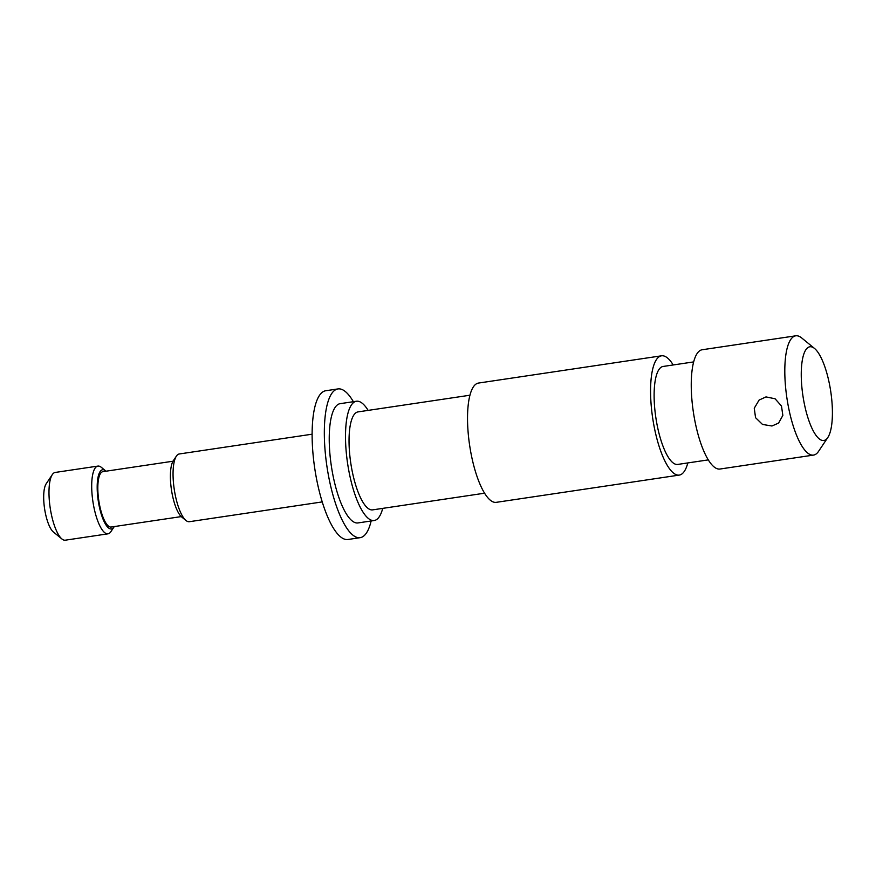 <?xml version="1.0" encoding="UTF-8"?>
<svg xmlns="http://www.w3.org/2000/svg" width="876" height="876" viewBox="0 0 876 876"><rect width="100%" height="100%" fill="white"/><g stroke="black" fill="none" stroke-linecap="round" stroke-linejoin="round"><path stroke-width="1.31" d="M771.964 425.999L778.6 423.064L782.848 415.41L781.48 406.004L775.085 398.777L765.996 396.905L759.109 400.058L754.258 408.216L755.55 417.677L762.492 424.433L771.964 425.999M826.221 439.347A47.381 14.071 81.5 0 0 827.798 437.529A47.381 14.071 81.5 0 0 830.755 391.572A47.381 14.071 81.5 0 0 814.538 348.462A47.381 14.071 81.5 0 0 807.453 347.925A47.381 14.071 81.5 0 0 804.409 404.165A47.381 14.071 81.5 0 0 826.221 439.347M827.798 437.529L818.578 451.315A60.302 17.914 -98.5 0 1 816.574 453.637A60.302 17.914 -98.5 0 1 813.519 455.093A60.302 17.914 -98.5 0 1 787.798 403.507A60.302 17.914 -98.5 0 1 792.692 337.282A60.302 17.914 -98.5 0 1 795.747 335.815A60.302 17.914 -98.5 0 1 801.704 337.961L814.538 348.462M97.915 466.087L55.199 472.449A34.241 10.173 81.5 0 0 53.469 473.281A34.241 10.173 81.5 0 0 52.319 474.595A34.241 10.173 81.5 0 0 50.184 507.817A34.241 10.173 81.5 0 0 61.911 538.97A34.241 10.173 81.5 0 0 65.295 540.185L108 533.823A34.241 10.173 -98.5 0 1 93.393 504.521A34.241 10.173 -98.5 0 1 96.174 466.919A34.241 10.173 -98.5 0 1 97.915 466.087A34.241 10.173 -98.5 0 1 101.287 467.302L105.569 470.806A29.937 8.891 -98.5 0 1 106.018 471.2M813.519 455.093L719.962 469.032A60.302 17.914 -98.5 0 1 694.241 417.436A60.302 17.914 -98.5 0 1 699.136 351.21A60.302 17.914 -98.5 0 1 702.191 349.754L795.747 335.815M708.268 459.889L677.695 464.433A49.527 14.706 -98.5 0 1 656.573 422.057A49.527 14.706 -98.5 0 1 660.592 367.657A49.527 14.706 -98.5 0 1 663.099 366.464L693.683 361.908M687.802 462.933A60.302 17.914 -98.5 0 1 682.338 473.62A60.302 17.914 -98.5 0 1 679.283 475.088A60.302 17.914 -98.5 0 1 653.562 423.491A60.302 17.914 -98.5 0 1 658.456 357.277A60.302 17.914 -98.5 0 1 661.522 355.809A60.302 17.914 -98.5 0 1 673.206 364.953M679.283 475.088L496.232 502.342A60.302 17.914 -98.5 0 1 470.522 450.757A60.302 17.914 -98.5 0 1 475.416 384.531A60.302 17.914 -98.5 0 1 478.471 383.064L661.522 355.809M484.548 493.199L372.618 509.876A49.527 14.706 -98.5 0 1 351.495 467.488A49.527 14.706 -98.5 0 1 355.514 413.1A49.527 14.706 -98.5 0 1 358.032 411.895L469.952 395.218M382.724 508.365A60.302 17.914 -98.5 0 1 377.26 519.063A60.302 17.914 -98.5 0 1 374.205 520.519A60.302 17.914 -98.5 0 1 348.495 468.934A60.302 17.914 -98.5 0 1 353.378 402.708A60.302 17.914 -98.5 0 1 356.444 401.241A60.302 17.914 -98.5 0 1 368.128 410.384M374.205 520.519L357.934 522.939A60.302 17.914 -98.5 0 1 332.223 471.354A60.302 17.914 -98.5 0 1 337.107 405.128A60.302 17.914 -98.5 0 1 340.173 403.661L356.444 401.241M371.139 520.979A75.194 22.338 -98.5 0 1 363.945 535.86A75.194 22.338 -98.5 0 1 360.124 537.678A75.194 22.338 -98.5 0 1 328.062 473.347A75.194 22.338 -98.5 0 1 334.161 390.751A75.194 22.338 -98.5 0 1 337.972 388.922A75.194 22.338 -98.5 0 1 353.367 401.701M360.124 537.678L347.925 539.496A75.194 22.338 -98.5 0 1 315.853 475.164A75.194 22.338 -98.5 0 1 321.952 392.568A75.194 22.338 -98.5 0 1 325.773 390.74L337.972 388.922M322.226 501.915L189.358 521.702A34.241 10.173 -98.5 0 1 185.975 520.486A34.241 10.173 -98.5 0 1 174.247 489.334A34.241 10.173 -98.5 0 1 176.394 456.122A34.241 10.173 -98.5 0 1 177.532 454.808A34.241 10.173 -98.5 0 1 179.262 453.976L312.141 434.189M181.255 516.599L111.153 527.034A27.999 8.311 -98.5 0 1 99.207 503.087A27.999 8.311 -98.5 0 1 101.485 472.339A27.999 8.311 -98.5 0 1 102.897 471.66L173.01 461.214M114.263 526.575A29.937 8.891 -98.5 0 1 113.946 527.078A29.937 8.891 -98.5 0 1 112.949 528.228A29.937 8.891 -98.5 0 1 99.174 506A29.937 8.891 -98.5 0 1 101.101 470.467A29.937 8.891 -98.5 0 1 105.569 470.806M113.946 527.078L110.88 531.677A34.241 10.173 -98.5 0 1 109.741 532.991A34.241 10.173 -98.5 0 1 108 533.823M61.911 538.97L53.359 531.962A25.623 7.61 -98.5 0 1 44.577 508.649A25.623 7.61 -98.5 0 1 46.176 483.782L52.319 474.595M185.975 520.486L181.693 516.993A29.937 8.891 -98.5 0 1 171.444 489.75A29.937 8.891 -98.5 0 1 173.317 460.71L176.394 456.122"/></g></svg>
